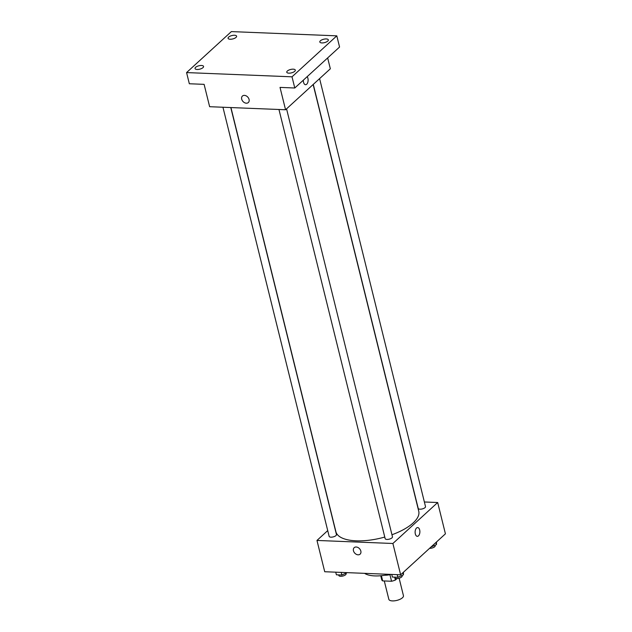 <?xml version="1.0" encoding="UTF-8"?>
<svg xmlns="http://www.w3.org/2000/svg" width="632" height="632" viewBox="0 0 632 632"><rect width="100%" height="100%" fill="white"/><g stroke="black" fill="none" stroke-linecap="round" stroke-linejoin="round"><path stroke-width="0.95" d="M384.288 580.958L388.83 599.302A7.529 2.994 -13.9 0 0 396.857 600.4A7.529 2.994 -13.9 0 0 403.445 595.684L399.132 578.225M397.022 578.557L395.395 580.042A9.717 3.863 -13.9 0 1 391.556 581.25L382.676 580.895A9.717 3.863 -13.9 0 1 381.728 579.71A9.717 3.863 -13.9 0 1 381.688 579.489M381.388 575.689L382.676 580.895M389.928 574.67L391.556 581.25M390.987 574.401A10.041 3.99 166.1 0 1 384.967 575.231M402.023 575.444L402.15 575.942A3.768 1.501 -13.9 0 1 398.855 578.296A3.768 1.501 -13.9 0 1 394.842 577.751L395.395 580.042M389.897 574.362A15.057 5.988 166.1 0 1 386.049 575.049M389.478 574.346A26.354 10.483 166.1 0 1 374.776 575.91A26.354 10.483 166.1 0 1 364.593 573.342M424.372 501.982L437.676 502.519L445.426 533.819L400.641 574.796L324.722 571.739L316.972 540.439L327.716 530.604M437.676 502.519L392.891 543.488L400.641 574.796M392.891 543.488L316.972 540.439M360.114 554.146A4.392 3.255 47.5 0 1 356.345 554.327A4.392 3.255 47.5 0 1 353.454 550.756A4.392 3.255 47.5 0 1 354.181 547.668A4.392 3.255 47.5 0 1 359.545 548.71A4.392 3.255 47.5 0 1 360.114 554.146A4.392 3.255 47.5 0 1 356.345 554.335A4.392 3.255 47.5 0 1 353.454 550.756A4.392 3.255 47.5 0 1 354.181 547.668M230.933 107.559L335.9 531.725A42.676 16.969 -13.9 0 0 384.77 537.058M391.951 534.751A42.676 16.969 -13.9 0 0 418.747 511.225L313.148 84.514M313.275 84.404L418.202 508.397A3.768 1.501 -13.9 0 0 422.216 508.942A3.768 1.501 -13.9 0 0 425.51 506.588L319.595 78.613M278.957 109.494L385.157 538.622A3.768 1.501 -13.9 0 0 389.17 539.175A3.768 1.501 -13.9 0 0 392.464 536.813L286.557 108.846M222.946 107.243L329.146 536.371A3.768 1.501 -13.9 0 0 333.159 536.916A3.768 1.501 -13.9 0 0 336.453 534.561L230.783 107.551M417.673 527.562A4.392 2.378 -87.7 0 1 419.846 530.967A4.392 2.378 -87.7 0 1 418.463 535.857A4.392 2.378 -87.7 0 1 417.325 536.339A4.392 2.378 -87.7 0 1 415.121 531.852A4.392 2.378 -87.7 0 1 417.673 527.562A4.392 2.378 -87.7 0 1 419.846 530.967A4.392 2.378 -87.7 0 1 418.471 535.857A4.392 2.378 -87.7 0 1 417.317 536.339M285.553 109.755L209.634 106.705L204.104 84.348L189.339 83.756L186.574 72.577L231.359 31.6L336.801 35.842L339.574 47.021L294.781 87.998L280.023 87.398L285.553 109.755L330.339 68.785L327.653 57.923M336.801 35.842L292.016 76.82L294.781 87.998M292.016 76.82L186.574 72.577M248.344 102.526A4.392 3.255 47.5 0 1 244.576 102.708A4.392 3.255 47.5 0 1 241.693 99.137A4.392 3.255 47.5 0 1 242.419 96.048A4.392 3.255 47.5 0 1 247.784 97.091A4.392 3.255 47.5 0 1 248.344 102.526A4.392 3.255 47.5 0 1 244.576 102.708A4.392 3.255 47.5 0 1 241.693 99.137A4.392 3.255 47.5 0 1 242.419 96.048M305.556 84.72A4.392 2.378 -87.7 0 0 306.702 84.238A4.392 2.378 -87.7 0 0 307.16 76.677A4.392 2.378 -87.7 0 1 306.702 84.238A4.392 2.378 -87.7 0 1 305.556 84.72A4.392 2.378 -87.7 0 1 303.36 80.146M321.901 42.929A4.392 1.746 166.1 0 1 319.816 41.996A4.392 1.746 166.1 0 1 321.775 39.903A4.392 1.746 166.1 0 1 326.254 38.947A4.392 1.746 166.1 0 1 328.34 39.887A4.392 1.746 166.1 0 1 326.381 41.973A4.392 1.746 166.1 0 1 321.901 42.929M230.167 39.239A4.392 1.746 166.1 0 1 228.081 38.299A4.392 1.746 166.1 0 1 230.04 36.214A4.392 1.746 166.1 0 1 234.519 35.258A4.392 1.746 166.1 0 1 236.605 36.19A4.392 1.746 166.1 0 1 234.646 38.283A4.392 1.746 166.1 0 1 230.167 39.239M197.121 69.473A4.392 1.746 166.1 0 1 195.035 68.532A4.392 1.746 166.1 0 1 196.994 66.439A4.392 1.746 166.1 0 1 201.474 65.483A4.392 1.746 166.1 0 1 203.567 66.423A4.392 1.746 166.1 0 1 201.608 68.509A4.392 1.746 166.1 0 1 197.121 69.473M288.856 73.162A4.392 1.746 166.1 0 1 286.77 72.222A4.392 1.746 166.1 0 1 288.729 70.136A4.392 1.746 166.1 0 1 293.216 69.172A4.392 1.746 166.1 0 1 295.302 70.112A4.392 1.746 166.1 0 1 293.343 72.206A4.392 1.746 166.1 0 1 288.856 73.162M436.522 541.964L436.459 544.602L431 547.02M435.938 542.493L436.459 544.602M429.578 548.315A3.768 1.501 -13.9 0 0 433.465 547.525A3.768 1.501 -13.9 0 0 435.195 545.708L435.069 545.219M347.252 572.647L341.873 575.025L336.39 574.804L335.742 572.181M341.217 572.402L341.873 575.025M338.681 574.899L338.831 575.499A3.768 1.501 -13.9 0 0 342.844 576.044A3.768 1.501 -13.9 0 0 346.139 573.69L346.012 573.192M403.477 572.197L403.421 574.828L397.884 577.277L392.401 577.063L391.753 574.433M402.9 572.726L403.421 574.828M397.228 574.654L397.884 577.277M380.748 575.752L381.728 579.71"/></g></svg>
